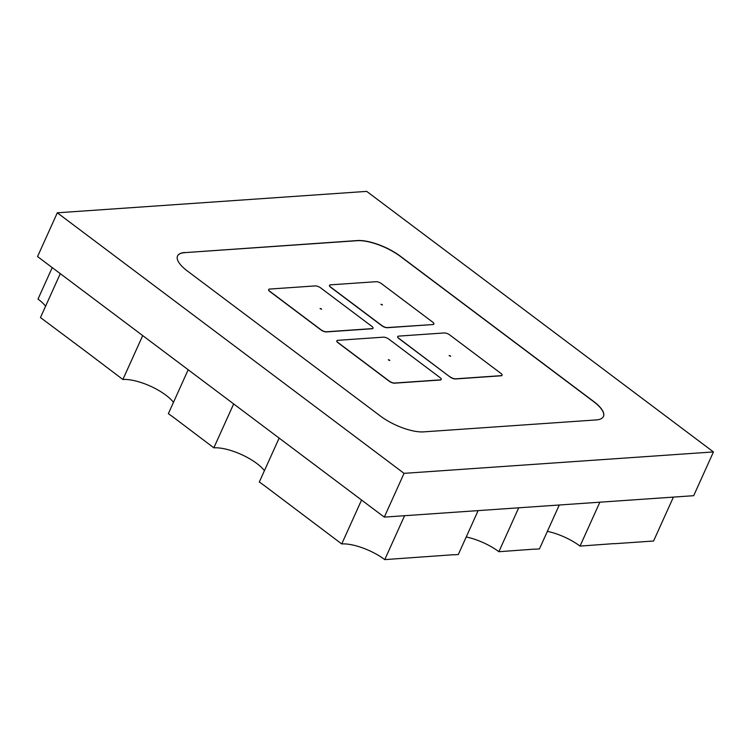<?xml version="1.0" encoding="UTF-8"?>
<svg xmlns="http://www.w3.org/2000/svg" width="751" height="751" viewBox="0 0 751 751"><rect width="100%" height="100%" fill="white"/><g stroke="black" fill="none" stroke-linecap="round" stroke-linejoin="round"><path stroke-width="1.13" d="M614.525 543.715L653.577 541.011L673.403 497.106L599.852 502.194L580.035 546.099L614.356 543.583M534.89 549.225L539.453 548.906L559.279 505.001L518.706 507.807L498.88 551.713L534.721 549.103M453.735 554.839L458.307 554.529L478.124 510.614L404.582 515.712L384.756 559.617L453.576 554.717M264.493 485.709L341.733 543.94L361.56 500.025L279.137 438.096L259.311 482.001L264.493 485.709M173.537 417.368L213.838 447.831L233.664 403.925L188.182 369.755L168.365 413.66L173.537 417.368M84.3 350.304L122.882 379.49L142.709 335.584L60.287 273.655L40.46 317.56L84.3 350.304M580.035 546.099A33.035 11.462 24.3 0 0 547.376 531.361M498.88 551.713A33.035 11.462 24.3 0 0 466.23 536.974M384.756 559.617A33.035 11.462 24.3 0 0 341.733 543.94M264.427 470.67A33.035 11.462 24.3 0 0 213.838 447.831M173.472 402.329A33.035 11.462 24.3 0 0 122.882 379.49M45.576 306.23A33.035 11.462 24.3 0 0 38.01 299.067L52.223 267.591M450.609 356.284L449.164 355.627M450.422 355.852L449.164 355.552L450.422 355.852M389.75 360.499L388.295 359.842M389.562 360.067L388.305 359.757L389.562 360.067M321.531 309.243L320.086 308.586M321.353 308.811L320.086 308.501L321.353 308.811M382.4 305.028L380.954 304.371M382.212 304.596L380.954 304.296L382.212 304.596M57.311 212.805L37.55 256.57L384.296 517.11L693.689 495.698L713.45 451.933L366.704 191.383L57.311 212.805L404.057 473.346L384.296 517.11M404.057 473.346L713.45 451.933M184.896 252.486A33.035 11.462 24.3 0 0 177.536 255.978A33.035 11.462 24.3 0 0 187.346 270.97L380.616 416.195A33.035 11.462 24.3 0 0 423.639 431.872L596.087 419.94A33.035 11.462 24.3 0 0 603.457 416.448A33.035 11.462 24.3 0 0 593.647 401.447L400.377 256.222A33.035 11.462 24.3 0 0 357.354 240.545L184.84 252.627A33.035 11.462 24.3 0 0 177.499 256.044M603.428 416.514A33.035 11.462 24.3 0 0 593.581 401.588L400.311 256.363A33.035 11.462 24.3 0 0 357.288 240.686L184.84 252.627M397.73 336.617A4.131 1.436 24.3 0 0 397.692 336.692A4.131 1.436 24.3 0 0 398.912 338.56L450.074 377.002A4.131 1.436 24.3 0 0 455.453 378.964L501.105 375.8A4.131 1.436 24.3 0 0 502.025 375.369A4.131 1.436 24.3 0 0 502.053 375.293M336.861 340.832A4.131 1.436 24.3 0 0 336.824 340.898A4.131 1.436 24.3 0 0 338.053 342.775L389.206 381.217A4.131 1.436 24.3 0 0 394.585 383.179L440.236 380.015A4.131 1.436 24.3 0 0 441.156 379.584A4.131 1.436 24.3 0 0 441.184 379.508M268.651 289.576A4.131 1.436 24.3 0 0 268.614 289.642A4.131 1.436 24.3 0 0 269.834 291.519L320.996 329.961A4.131 1.436 24.3 0 0 326.375 331.923L372.027 328.76A4.131 1.436 24.3 0 0 372.947 328.328A4.131 1.436 24.3 0 0 372.975 328.253M329.511 285.361A4.131 1.436 24.3 0 0 329.473 285.436A4.131 1.436 24.3 0 0 330.703 287.304L381.865 325.746A4.131 1.436 24.3 0 0 387.244 327.708L432.886 324.554A4.131 1.436 24.3 0 0 433.806 324.113A4.131 1.436 24.3 0 0 433.834 324.038M432.951 324.404A4.131 1.436 24.3 0 0 433.871 323.972A4.131 1.436 24.3 0 0 432.642 322.095L381.489 283.653A4.131 1.436 24.3 0 0 376.11 281.7L330.459 284.854A4.131 1.436 24.3 0 0 329.539 285.296A4.131 1.436 24.3 0 0 330.769 287.164L381.93 325.605A4.131 1.436 24.3 0 0 387.3 327.567L432.886 324.554M320.621 287.868A4.131 1.436 24.3 0 0 315.242 285.906L269.6 289.069A4.131 1.436 24.3 0 0 268.68 289.501A4.131 1.436 24.3 0 0 269.9 291.379L321.062 329.82A4.131 1.436 24.3 0 0 326.441 331.782L372.092 328.619A4.131 1.436 24.3 0 0 373.012 328.187A4.131 1.436 24.3 0 0 371.783 326.31L320.621 287.868M337.809 340.325A4.131 1.436 24.3 0 0 336.889 340.757A4.131 1.436 24.3 0 0 338.119 342.634L389.271 381.076A4.131 1.436 24.3 0 0 394.65 383.038L440.302 379.875A4.131 1.436 24.3 0 0 441.222 379.443A4.131 1.436 24.3 0 0 439.992 377.565L388.83 339.123A4.131 1.436 24.3 0 0 383.461 337.161L337.809 340.325M450.14 376.861A4.131 1.436 24.3 0 0 455.519 378.823L501.161 375.66A4.131 1.436 24.3 0 0 502.081 375.228A4.131 1.436 24.3 0 0 500.861 373.35L449.699 334.908A4.131 1.436 24.3 0 0 444.32 332.946L398.668 336.11A4.131 1.436 24.3 0 0 397.748 336.551A4.131 1.436 24.3 0 0 398.978 338.419L450.074 377.002"/></g></svg>
